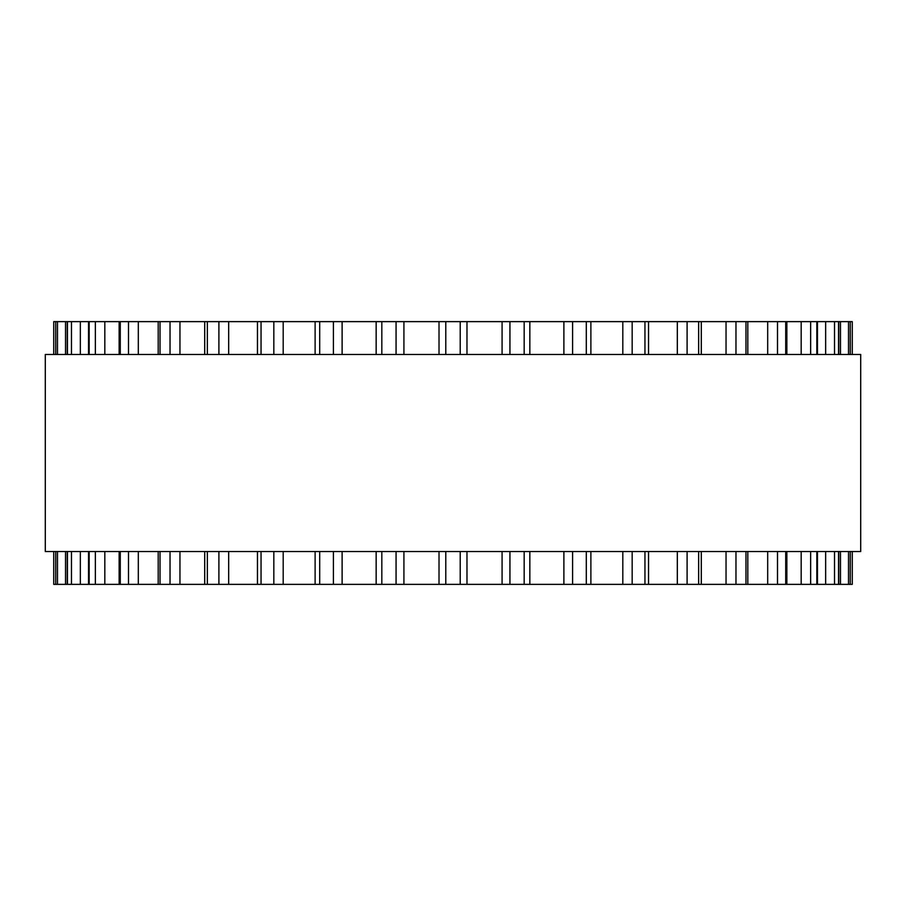 <?xml version="1.0" encoding="UTF-8"?>
<svg xmlns="http://www.w3.org/2000/svg" width="906" height="906" viewBox="0 0 906 906"><rect width="100%" height="100%" fill="white"/><g stroke="black" fill="none" stroke-linecap="round" stroke-linejoin="round"><path stroke-width="1.36" d="M852.263 584.37L852.263 551.528L852.263 584.37L55.708 584.37L55.753 551.528M852.263 321.63L852.263 354.473L852.263 321.63L55.708 321.63L55.753 354.473M55.708 354.473L55.708 321.63L53.737 321.63L53.737 354.473L53.737 321.63M55.708 551.528L55.708 584.37L53.737 584.37L53.737 551.528L53.737 584.37M850.247 354.473L850.247 321.63L850.292 354.473M850.247 551.528L850.247 584.37L850.292 551.528M466.975 321.63L466.975 354.473L466.986 321.63M466.975 584.37L466.975 551.528L466.986 584.37M439.014 321.63L439.025 354.473L439.014 321.63M439.014 584.37L439.025 551.528L439.014 584.37M860.7 354.473L45.3 354.473L45.3 551.528L860.7 551.528L860.7 354.473M403.917 584.37L403.917 551.528M403.917 354.473L403.917 321.63M396.069 584.37L396.069 551.528M396.069 354.473L396.069 321.63M381.822 584.37L381.822 551.528M381.822 354.473L381.822 321.63M342.117 584.37L342.117 551.528M342.117 354.473L342.117 321.63M333.408 584.37L333.408 551.528M333.408 354.473L333.408 321.63M319.705 584.37L319.705 551.528M319.705 354.473L319.705 321.63M283.193 584.37L283.193 551.528M283.193 354.473L283.193 321.63M273.827 584.37L273.827 551.528M273.827 354.473L273.827 321.63M261.053 584.37L261.053 551.528M261.053 354.473L261.053 321.63M228.674 584.37L228.674 551.528M228.674 354.473L228.674 321.63M218.901 584.37L218.901 551.528M218.901 354.473L218.901 321.63M207.361 584.37L207.361 551.528M207.361 354.473L207.361 321.63M179.954 584.37L179.954 551.528M179.954 354.473L179.954 321.63M170.034 584.37L170.034 551.528M170.034 354.473L170.034 321.63M160.034 584.37L160.034 551.528M160.034 354.473L160.034 321.63M138.312 584.37L138.312 551.528M138.312 354.473L138.312 321.63M128.493 584.37L128.493 551.528M128.493 354.473L128.493 321.63M120.283 584.37L120.283 551.528M120.283 354.473L120.283 321.63M104.824 584.37L104.824 551.528M104.824 354.473L104.824 321.63M95.357 584.37L95.357 551.528M95.357 354.473L95.357 321.63M89.162 584.37L89.162 551.528M89.162 354.473L89.162 321.63M80.34 584.37L80.34 551.528M80.34 354.473L80.34 321.63M71.483 584.37L71.483 551.528M71.483 354.473L71.483 321.63M67.463 584.37L67.463 551.528M67.463 354.473L67.463 321.63M65.515 584.37L65.515 551.528M65.515 354.473L65.515 321.63M57.486 584.37L57.486 551.528M57.486 354.473L57.486 321.63M848.514 584.37L848.514 551.528M848.514 354.473L848.514 321.63M840.485 584.37L840.485 551.528M840.485 354.473L840.485 321.63M838.537 584.37L838.537 551.528M838.537 354.473L838.537 321.63M834.517 584.37L834.517 551.528M834.517 354.473L834.517 321.63M825.66 584.37L825.66 551.528M825.66 354.473L825.66 321.63M816.838 584.37L816.838 551.528M816.838 354.473L816.838 321.63M810.644 584.37L810.644 551.528M810.644 354.473L810.644 321.63M801.176 584.37L801.176 551.528M801.176 354.473L801.176 321.63M785.717 584.37L785.717 551.528M785.717 354.473L785.717 321.63M777.507 584.37L777.507 551.528M777.507 354.473L777.507 321.63M767.688 584.37L767.688 551.528M767.688 354.473L767.688 321.63M745.966 584.37L745.966 551.528M745.966 354.473L745.966 321.63M735.966 584.37L735.966 551.528M735.966 354.473L735.966 321.63M726.046 584.37L726.046 551.528M726.046 354.473L726.046 321.63M698.639 584.37L698.639 551.528M698.639 354.473L698.639 321.63M687.099 584.37L687.099 551.528M687.099 354.473L687.099 321.63M677.326 584.37L677.326 551.528M677.326 354.473L677.326 321.63M644.947 584.37L644.947 551.528M644.947 354.473L644.947 321.63M632.173 584.37L632.173 551.528M632.173 354.473L632.173 321.63M622.807 584.37L622.807 551.528M622.807 354.473L622.807 321.63M586.295 584.37L586.295 551.528M586.295 354.473L586.295 321.63M572.592 584.37L572.592 551.528M572.592 354.473L572.592 321.63M563.883 584.37L563.883 551.528M563.883 354.473L563.883 321.63M524.178 584.37L524.178 551.528M524.178 354.473L524.178 321.63M509.931 584.37L509.931 551.528M509.931 354.473L509.931 321.63M502.083 584.37L502.083 551.528M502.083 354.473L502.083 321.63M460.214 584.37L460.214 551.528M460.214 354.473L460.214 321.63M445.786 584.37L445.786 551.528M445.786 354.473L445.786 321.63M376.16 584.37L376.16 551.528M376.16 354.473L376.16 321.63M315.118 584.37L315.118 551.528M315.118 354.473L315.118 321.63M257.463 584.37L257.463 551.528M257.463 354.473L257.463 321.63M204.699 584.37L204.699 551.528M204.699 354.473L204.699 321.63M158.188 584.37L158.188 551.528M158.188 354.473L158.188 321.63M119.139 584.37L119.139 551.528M119.139 354.473L119.139 321.63M88.55 584.37L88.55 551.528M88.55 354.473L88.55 321.63M67.225 584.37L67.225 551.528M67.225 354.473L67.225 321.63M838.775 584.37L838.775 551.528M838.775 354.473L838.775 321.63M817.45 584.37L817.45 551.528M817.45 354.473L817.45 321.63M786.861 584.37L786.861 551.528M786.861 354.473L786.861 321.63M747.812 584.37L747.812 551.528M747.812 354.473L747.812 321.63M701.301 584.37L701.301 551.528M701.301 354.473L701.301 321.63M648.537 584.37L648.537 551.528M648.537 354.473L648.537 321.63M590.882 584.37L590.882 551.528M590.882 354.473L590.882 321.63M529.84 584.37L529.84 551.528M529.84 354.473L529.84 321.63"/></g></svg>
